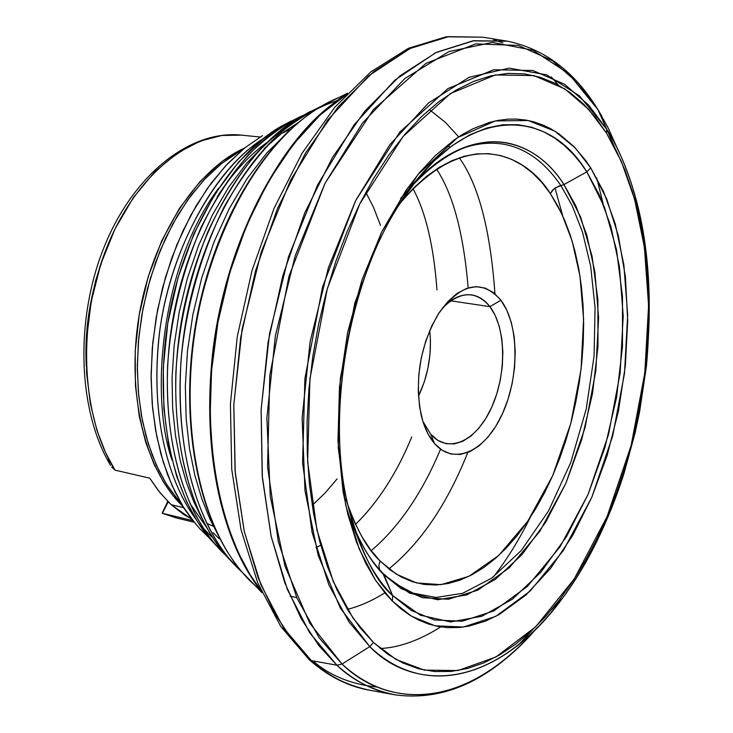 <?xml version="1.0" encoding="UTF-8"?>
<svg xmlns="http://www.w3.org/2000/svg" width="733" height="733" viewBox="0 0 733 733"><rect width="100%" height="100%" fill="white"/><g stroke="black" fill="none" stroke-linecap="round" stroke-linejoin="round"><path stroke-width="1.1" d="M225.865 555.431L214.696 543.703C175.572 497.652 157.522 408.84 172.676 320.312C187.84 231.775 234.413 154.031 286.63 123.62L280.29 126.791L291.313 120.982L265.025 137.108L238.903 161.681L214.613 194.41L193.842 233.919L177.963 277.88L167.756 323.464L163.257 367.911L163.899 409.005L168.727 445.307L176.635 476.184L186.585 501.638L197.699 522.061L209.308 538.049L220.926 550.291M172.026 460.086C149.862 397.744 160.38 266.244 218.562 188.271C160.38 266.244 149.862 397.744 172.026 460.086M242.156 572.207L229.667 559.197C188.61 510.855 169.616 416.656 185.733 322.547C201.85 228.43 251.098 145.922 305.899 113.991L310.911 111.178C292.485 120.817 274.115 135.156 255.808 154.168C238.042 175.947 222.2 201.502 208.264 230.831C189.306 277.963 178.504 325.443 175.856 373.271C173.162 482.442 209.171 541.595 236.347 566.261M201.63 517.865L193.695 501.619L186.457 482.626L180.272 460.709L175.526 435.842L172.64 408.125L172.053 377.871L174.142 345.628L179.191 312.185L187.327 278.503L198.496 245.702L212.442 214.906L228.705 187.135L246.682 163.212L265.712 143.641L246.682 163.212L228.705 187.135L212.442 214.906L198.496 245.702L187.327 278.503L179.191 312.185L174.142 345.628L172.053 377.871L172.64 408.125L175.526 435.842L180.272 460.709L186.457 482.626L193.695 501.619L201.63 517.865M458.666 136.879L445.453 122.411L429.291 109.519L445.453 122.411L458.666 136.879M218.434 535.667L209.748 518.707L201.767 498.678L194.868 475.387L189.508 448.752L186.173 418.873L185.348 386.08L187.483 350.97L192.907 314.457L201.786 277.67L214.036 241.899L229.337 208.456L247.158 178.513L266.803 152.995L287.483 132.444L266.803 152.995L247.158 178.513L229.337 208.456L214.036 241.899L201.786 277.67L192.907 314.457L187.483 350.97L185.348 386.08L186.173 418.873L189.508 448.752L194.868 475.387L201.767 498.678L209.748 518.707L218.434 535.667M459.289 157.797C478.512 184.579 490.395 229.915 494.958 293.796M467.773 452.536C447.203 504.038 420.916 542.832 388.884 568.918M379.502 562.367L380.574 561.478M418.479 396.223C428.31 375.36 432.058 353.443 429.73 330.491L430.454 340.772L429.959 354.598L427.87 368.497L424.27 381.975L418.479 396.223M489.919 306.66L495.251 315.556L499.265 326.387L501.821 338.747L502.847 352.179L502.316 366.207L500.245 380.335L496.708 394.088L491.834 406.962L485.787 418.516L478.768 428.319L471.007 436.007L462.798 441.275L454.423 443.896L446.195 443.731L437.986 440.46L430.656 434.11C448.175 454.524 476.459 441.248 491.504 407.695C506.796 374.435 506.265 327.963 489.919 306.66L500.914 300.228C519.092 324.243 519.596 376.24 502.545 413.549C485.777 451.161 454.194 466.353 434.513 443.529L430.656 434.11L434.513 443.529L442.301 450.346L450.987 454.02L460.232 454.469L469.661 451.739L478.933 445.976L487.711 437.445L495.673 426.496L502.545 413.549L508.106 399.073L512.156 383.588L514.566 367.645L515.244 351.794L514.172 336.603L511.359 322.612L506.888 310.325L500.914 300.228L493.63 292.705L485.283 288.106L476.166 286.64L466.637 288.435L457.053 293.466L447.808 301.584L439.278 312.515L431.829 325.828L425.772 341.01L421.374 357.42L418.836 374.371L418.25 391.165L419.642 407.09L422.932 421.493L427.962 433.789L434.513 443.529C428.411 436.419 423.931 426.771 421.072 414.585C414.521 378.97 420.266 345.454 438.288 314.045C460.782 283.204 481.663 278.595 500.914 300.228L489.919 306.66C476.084 290.314 460.205 290.836 442.283 308.226C451.949 298.074 461.753 293.64 471.676 294.923C478.676 296.022 484.751 299.934 489.919 306.66L450.685 300.814L489.919 306.66M345.701 498.825C356.055 528.924 367.517 549.64 380.088 560.983L378.833 565.555L379.612 569.733L378.833 565.555L380.088 560.983L396.306 574.159L416.591 582.955L441.028 584.65L468.992 576.285L498.797 555.394L527.751 521.245L552.664 475.708L570.851 423.207L581.04 369.395L583.587 319.276L579.977 276.066L572.134 241.001L561.799 213.844L550.336 193.576L553.781 188.986L559.022 186.054L560.901 185.632L572.226 205.716L582.533 232.233L590.651 266.106L595.068 307.658L594.078 356.101L586.226 409.005L570.824 462.312L548.504 511.02L521.218 550.565L491.687 578.145L462.642 593.299L436.098 597.477L413.183 593.162L394.189 582.982L413.183 593.162L436.098 597.477L462.642 593.299L491.687 578.145L521.218 550.565L548.504 511.02L570.824 462.312L586.226 409.005L594.078 356.101L595.068 307.658L590.651 266.106L582.533 232.233L572.226 205.716L560.901 185.632L563.979 184.569C543.281 150.925 486.465 107.641 412.624 185.275C465.977 124.912 529.189 130.318 563.979 184.569L586.821 171.852L604.514 207.32L616.49 249.605L622.5 296.728L622.473 346.718L616.535 397.625L604.927 447.496L588.068 494.454L566.499 536.611L540.954 572.125L512.34 599.227L481.783 616.288L450.612 621.941L420.348 615.189L392.668 595.627L382.69 573.014L383.918 574.736L409.536 593.107L437.619 599.741L466.628 594.939L495.132 579.537L521.859 554.762L545.764 522.079L565.949 483.139L581.718 439.663L592.53 393.419L597.991 346.205L597.871 299.861L592.081 256.238L580.692 217.197L563.979 184.569L555.403 187.758L552.361 190.397L550.336 193.576C530.362 160.628 471.566 119.241 400.099 203.224M354.03 527.485C363.559 549.219 373.518 564.969 383.918 574.736L392.668 595.627C375.259 581.049 360.269 550.584 347.689 504.231C325.974 414.209 348.477 282.764 398.917 205.093L415.968 180.987L433.826 161.178L451.922 145.821L469.743 134.854L486.868 127.973L502.985 124.757L517.901 124.683L531.507 127.212L543.767 131.83L554.698 138.07L564.383 145.51L572.894 153.802L580.344 162.662L586.821 171.852L590.706 167.811L575.277 147.993L554.744 131.088L528.181 120.505L495.361 120.936L457.465 137.667L417.847 174.674L381.783 231.765L354.836 302.967L340.359 378.201L338.243 447.606L345.701 505.083L359.133 548.843L375.406 580.05L392.366 601.097L392.668 595.627L392.366 601.097L385.897 594.096L375.333 579.959L365.822 563.466L356.44 541.989L347.964 514.722L343.053 491.541L337.959 441.11L339.471 387.253L347.598 332.608L361.965 279.914L381.783 231.765L405.981 190.415L419.331 172.86L435.329 155.634L453.919 140.113L462.331 134.551L472.858 128.797L489.653 122.356L497.982 120.395L508.226 119.14L516.289 119.067L526.184 120.12L533.871 121.861L543.208 125.132L550.446 128.596L559.114 133.947L573.682 146.325L585.346 160.041L590.706 167.811L606.768 199.138L618.395 235.962L625.405 276.937L627.705 320.697L625.331 365.923L618.405 411.286L607.144 455.477L591.824 497.221L572.83 535.237L550.657 568.258L525.873 595.068L499.21 614.501L485.438 621.135L469.505 625.982L459.545 627.475L447.671 627.65L437.867 626.422L428.237 623.93L418.818 620.145L409.655 615.079L400.832 608.738L392.366 601.106L411.378 616.132L435.063 625.817L463.467 627.017L495.81 616.343L530.124 591.11L563.31 550.63L591.824 497.221L612.678 436.025L624.498 373.445L627.668 315.153L623.865 264.787L615.198 223.748L603.635 191.799L590.706 167.811L586.821 171.852L599.521 195.29L610.901 226.543L619.44 266.72L623.206 316.06L620.118 373.179L608.527 434.504L588.068 494.454L560.094 546.736L527.531 586.299L493.895 610.91L462.211 621.236L434.412 619.953L411.24 610.387L392.668 595.627C372.098 574.874 357.072 544.271 347.598 503.818C325.974 413.485 348.248 283.442 398.688 205.442C459.298 107.504 544.592 102.318 586.821 171.852L563.979 184.569L575.973 206.11L586.748 234.936L594.903 272.08L598.595 317.774L595.837 370.742L585.081 427.614L565.949 483.139L539.763 531.407L509.316 567.745L477.916 590.111L448.413 599.255L422.575 597.697L401.107 588.572L383.918 574.736C372.117 562.779 362.157 547.029 354.03 527.485M359.06 538.682C365.969 552.572 373.848 564.016 382.69 573.014L376.56 566.499M356.604 535.044L347.057 511.038L356.604 535.044M400.63 198.405L417.572 178.999M468.964 146.298C515.299 133.892 544.427 161.342 560.901 185.632C544.427 161.342 515.299 133.892 468.964 146.298C453.012 150.989 437.06 161.013 421.109 176.387M115.017 470.137L149.734 478.154L158.392 490.679L169.58 503.15L171.265 504.735L183.827 507.731L171.265 504.735L191.854 519.285L183.589 514.419L171.265 504.735L159.922 492.603L149.734 478.154L115.017 470.137L105.415 452.307L96.939 430.289L90.37 403.819L86.622 373.015L86.631 338.518L91.194 301.639L100.723 264.292L115.081 228.778L133.525 197.342L154.828 171.76L177.514 152.977L200.191 141.093L221.723 135.486L241.377 135.129C191.973 129.686 134.881 175.05 105.882 249.825C76.763 324.453 81.372 417.15 115.017 470.137L111.737 467.022L115.017 470.137M183.113 506.622C144.932 470.439 125.902 392.494 139.279 314.585C152.583 236.667 196.462 169.497 244.501 148.075L222.163 161.379L200.008 181.564L179.402 208.401L161.746 240.791L148.158 276.927L139.288 314.539L135.202 351.409L135.449 385.723L139.27 416.271L145.766 442.466L154.058 464.255L163.413 481.902L173.254 495.865L183.168 506.677M213.349 526.239L207.741 523.829M312.203 505.349L324.893 493.236L337.07 478.961M380.491 225.388L373.509 207.32L365.822 192.229M195.94 524.333L183.25 506.815L172.209 485.897L163.267 462.147L156.66 435.97L152.565 407.841L151.09 378.32L152.299 347.992L156.184 317.481L162.671 287.418L171.623 258.419L182.838 231.069L196.059 205.909L210.994 183.424L227.331 163.99L244.703 147.938L262.496 135.642L244.703 147.938L225.562 165.878L207.366 188.418L190.864 215.081L176.754 245.014L165.53 277.12L157.513 310.169L152.757 342.952L151.099 374.407L152.189 403.709L155.607 430.298L160.866 453.901L167.491 474.443L175.077 492.017L183.25 506.815L195.94 524.333M239.572 151.41L221.201 163.816L205.542 178.238L190.855 195.638L177.45 215.722L165.603 238.152L155.579 262.496L147.59 288.289L141.817 315.025L138.363 342.155L137.318 369.139L138.674 395.435L142.385 420.522L148.341 443.923L156.404 465.217L166.373 484.027L179.512 501.766M206.679 535.603L208.135 536.629L206.679 535.603M211.855 537.032L203.371 528.346L211.855 537.032M270.844 134.331C218.672 160.655 166.977 251.85 158.731 340.359C150.155 428.448 173.529 489.369 195.757 518.918C174.271 490.185 151.74 432.873 157.897 348.99C163.688 264.934 209.574 173.034 260.527 140.69M412.972 188.693C425.717 212.066 433.716 245.784 436.96 289.856C433.716 245.784 425.717 212.066 412.972 188.693M411.772 436.96C396.837 473.142 378.081 502.288 355.487 524.379C378.081 502.288 396.837 473.142 411.772 436.96M286.63 123.62L301.071 116.272M280.29 126.791C228.934 156.688 183.25 232.874 168.398 319.579C153.564 406.284 171.293 493.327 209.775 538.608L218.242 547.743M371.2 550.685C398.999 527.027 422.116 493.181 440.56 449.155M468.176 287.932C463.577 233.534 453.04 193.924 436.538 169.112M305.899 113.991L322.007 105.873M299.43 117.225C245.491 148.643 197.14 229.557 181.344 321.796C165.557 414.026 184.23 506.421 224.646 553.992L233.451 563.521M449.97 147.269L448.853 146.6M241.551 571.658L241.551 571.658C212.662 545.819 173.318 479.125 181.198 358.153C186.484 305.423 200.75 255.075 223.986 207.118C240.626 178.018 258.822 153.747 278.567 134.286C298.514 118.05 317.939 106.881 336.841 100.769M253.893 584.43L260.114 589.781L253.893 584.43C245.289 576.779 236.686 566.27 228.091 552.902C205.286 516.976 183.58 449.302 191.945 355.798C199.99 262.295 247.681 160.875 302.326 119.397C314.686 109.675 326.826 102.4 338.747 97.581M261.489 591.558C218.077 537.124 198.441 432.534 216.372 327.788C234.313 223.043 287.629 130.95 346.682 94.062L330.271 105.809C272.016 150.384 220.624 260.389 211.773 361.864C202.583 463.329 225.672 536.455 249.926 575.02L261.489 591.558M347.515 93.201L321.228 106.331C264.421 139.444 213.056 225.755 196.178 324.334C179.292 422.914 199.019 521.392 241.578 571.52L261.993 592.649M262.057 591.907L250.09 574.699L238.573 553.223L228.064 526.954L219.249 495.481L212.964 458.675L210.105 416.83L211.553 370.788L217.985 322.053L229.759 272.676L246.709 225.095L268.177 181.738L293.035 144.667L319.89 115.218L347.332 93.916M346.013 94.759C287.437 132.178 234.771 223.849 216.95 327.889C199.147 431.929 218.306 535.905 261.095 590.679M555 188.033L562.724 215.841M380.216 648.494C399.036 647.651 419.212 640.45 440.735 626.907L440.735 626.907M493.501 576.825C506.943 559.545 519.166 539.8 530.188 517.59M308.776 659.269L311.388 660.616L293.218 641.201L275.104 614.19L258.208 577.952L244.199 531.058L235.247 472.95L233.818 404.589L242.11 329.163L261.223 252.125L290.534 180.327L327.578 120.175L368.653 75.856L410.004 48.525L448.642 36.65L482.8 37.2L447.533 36.815L410.737 48.176L373.766 71.614L338.16 106.871L305.533 153.023L277.505 208.456L255.505 270.908L240.69 337.565L233.79 405.312L235.073 470.971L244.309 531.581L260.829 584.577L283.607 628.025L311.388 660.616L336.896 665.207L309.61 632.689L287.281 589.286L271.146 536.318L262.203 475.726L261.113 410.04L268.086 342.256L282.865 275.544L304.708 213.019L332.47 157.494L364.732 111.242L399.916 75.893L436.392 52.355L472.675 40.892L507.419 41.185L473.775 40.727L435.677 52.703L394.867 80.144L354.268 124.573L317.627 184.844L288.545 256.742L269.506 333.854L261.14 409.326L262.368 477.705L271.036 535.805L284.716 582.662L301.272 618.872L319.038 645.837L336.896 665.207L342.036 664.043L319.157 637.765L296.938 598.064L278.293 541.586L267.554 466.573L269.808 375.351L288.949 276.35L325.067 183.223L373.335 109.675L425.937 63.377L475.68 43.898L518.268 45.419L552.361 60.692L578.484 83.553L597.945 109.666L568.469 73.401L532.873 50.238L492.439 42.404L448.972 51.576L404.763 78.587L362.496 123.08L325.067 183.223L295.252 255.68L275.361 335.769L266.876 417.966L270.294 496.534L285.045 566.27L309.665 623.023L342.036 664.043L369.78 646.616L340.359 608.161L318.149 555.284L304.974 490.588L302.133 417.874L310.077 341.871L328.366 267.783L355.652 200.604L389.883 144.621L428.585 102.932L469.157 77.277L509.151 68.114L546.461 74.793L579.409 95.84L606.759 129.292L597.945 109.666L606.759 129.292L588.691 105.167L564.492 84.231L532.973 70.524L493.712 69.754L448 88.546L399.806 132.096L355.652 200.604L322.575 286.915L304.919 378.466L302.592 462.844L312.093 532.36L328.86 584.879L348.972 621.941L369.78 646.616L373.436 642.456L353.022 618.13L333.313 581.626L316.903 529.959L307.622 461.616L309.949 378.704L327.294 288.756L359.747 203.921L403.077 136.503L450.401 93.567L495.316 74.949L533.917 75.581L564.932 88.959L588.755 109.492L606.558 133.195L606.759 129.292L606.558 133.195L595.508 117.454L583.303 103.82L570.017 92.486L555.751 83.626L540.587 77.386L524.654 73.932L508.088 73.382L491.046 75.838L473.683 81.372L456.183 90.022L438.737 101.777L421.567 116.593L404.863 134.386L388.847 155.002L373.738 178.266L359.747 203.921L347.066 231.683L335.87 261.232L326.341 292.192L318.598 324.178L312.753 356.769L308.895 389.525L307.063 422.034L307.264 453.864L309.473 484.614L313.642 513.897L319.689 541.366L327.495 566.728L336.933 589.717L347.845 610.103L360.068 627.723L373.436 642.456L387.748 654.221L402.838 662.989L418.525 668.753L434.614 671.547L450.951 671.446L467.361 668.542L483.707 662.934L499.824 654.78L515.592 644.206L530.884 631.379L545.599 616.462L559.618 599.621L572.858 581.031L585.236 560.873L596.68 539.323L607.116 516.554L616.499 492.759L624.754 468.094L631.846 442.75L637.737 416.903L642.392 390.726L645.764 364.393L647.844 338.096L648.604 312.011L648.027 286.319L646.103 261.195L642.832 236.832L638.214 213.431L632.249 191.176L624.974 170.248L616.389 150.861L606.558 133.195L621.392 161.599L634.576 199.138L644.389 247.058L648.586 305.588L644.793 373.106L631.131 445.545L607.116 516.554L574.251 578.905L535.814 626.669L495.847 657.034L457.905 670.548L424.343 670.109L396.177 659.535L373.436 642.456L369.78 646.616C405.651 684.833 485.658 700.556 562.413 598.311C507.227 674.36 428.2 702.48 369.78 646.616L342.036 664.043C400.502 717.992 477.43 696.964 534.971 630.16C456.054 719.055 379.547 701.344 342.036 664.043L336.896 665.207C352.316 680.178 371.851 690.074 395.481 694.902C374.636 691.512 355.102 681.617 336.896 665.207L311.388 660.616C329.914 677.072 349.769 687.023 370.935 690.468C346.929 685.584 327.083 675.634 311.388 660.616L308.776 659.269M558.28 84.973L551.271 76.864M502.875 42.816L493.556 39.683M106.477 248.295C90.892 289.004 84.158 328.311 86.292 366.188M86.182 343.081L89.179 311.543L95.693 280.427L105.506 250.713M252.106 146.857L253.077 147.196M632.707 187.813C624.873 163.413 616.224 143.906 606.759 129.292C617.323 146.362 625.973 165.869 632.707 187.813C671.382 311.25 639.955 494.775 562.413 598.311C588.132 562.971 608.61 521.52 623.847 473.939L635.09 433.001L639.543 412.074L646.414 366.344C652.205 302.912 647.715 241.313 632.707 187.813M617.424 148.643L608.326 128.302L597.945 109.666L607.904 127.46L617.424 148.643M518.698 644.683L532.616 629.766M615.069 148.24L606.915 129.539M312.881 660.891C329.942 675.716 351.464 684.457 377.458 687.087M596.781 178.018L603.177 203.893M384.834 592.841L384.843 592.841C371.97 600.868 359.482 606.374 347.396 609.361M226.03 555.587C199.367 531.434 163.88 472.776 167.619 365.52C170.752 318.598 181.949 272.465 201.19 227.138C215.255 199.092 231.097 174.903 248.716 154.562C266.794 136.979 284.798 123.978 302.747 115.567M304.342 114.925L312.056 112.186M189.911 503.424L206.431 527.174M320.706 545.15L315.978 547.817M244.703 147.938L221.201 163.816L203.948 179.933L187.593 200.109L172.796 223.904L160.161 250.567L150.137 279.136L142.999 308.52L138.775 337.675L137.318 365.648L138.335 391.743L141.423 415.464L146.169 436.547L152.152 454.936L158.988 470.705L166.373 484.027L192.816 520.503L199.743 528.64L209.033 537.72M162.286 513.027L168.205 501.803L162.396 513.265L192.944 520.677L162.396 513.265L175.856 517.791L162.305 513.292L167.784 501.381L162.433 512.55M402.435 200.356L414.273 187.382L426.505 176.415L438.994 167.545L451.601 160.829L464.191 156.276L476.633 153.903L488.801 153.683L500.584 155.552L511.872 159.464L522.565 165.328L532.598 173.043L541.87 182.499L550.336 193.576L557.923 206.147L564.584 220.074L570.292 235.211L575.011 251.419L578.722 268.562L581.397 286.475L583.037 305.02L583.642 324.041L583.202 343.392L581.745 362.917L579.272 382.489L575.817 401.941L571.392 421.136L566.032 439.919L559.774 458.162L552.664 475.708L544.738 492.42L536.07 508.152L526.697 522.785L516.701 536.171L506.146 548.183L495.105 558.702L483.679 567.599L471.942 574.782L460.003 580.133L447.964 583.569L435.943 585.016L424.041 584.421L412.377 581.727L401.079 576.917L390.277 569.999L380.088 560.983L370.641 549.933L362.047 536.913L354.415 522.043L348.184 506.384M422.904 421.402L430.656 434.11L422.904 421.402M108.246 458.895L109.373 463.201M219.094 538.673L213.184 532.717M217.17 196.811C232.297 173.574 248.753 155.57 266.546 142.816M281.545 133.479L291.166 128.953M264.256 148.57L281.527 133.498L299.091 122.017M238.326 552.691L237.767 552.389M110.546 465.373C77.863 410.846 74.757 320.037 104.004 247.36C133.131 174.692 190.012 129.732 241.377 135.129L260.178 137.025M193.283 514.676L192.138 513.769M214.696 543.703L209.775 538.608M229.667 559.197L224.646 553.992M296.718 597.569L290.14 596.149M228.091 552.902C194.043 498.77 180.868 410.993 195.619 324.243C210.573 237.529 252.198 159.125 302.326 119.397M330.271 105.809L346.672 94.071M249.926 575.02L261.489 591.549M509.343 655.705C473.261 687.078 435.31 700.143 395.481 694.902L370.935 690.468C348.871 686.83 328.274 676.55 309.161 659.627L280.785 626.504L257.695 582.762L241.038 529.712L231.738 469.294L230.409 403.975L237.263 336.658L252.042 270.459L274.005 208.41L302.06 153.261L334.834 107.229L370.806 71.907L408.464 48.286L446.296 36.751L482.8 37.2L507.419 41.185C544.317 48.836 574.36 71.431 597.532 108.979M551.179 610.076L562.413 598.311M597.899 109.556L601.766 116.061M256.779 143.87L255.396 144.337M239.499 151.456L221.201 163.816M194.218 522.263L175.856 517.791L162.305 513.302M383.121 573.453L394.189 582.982"/></g></svg>
